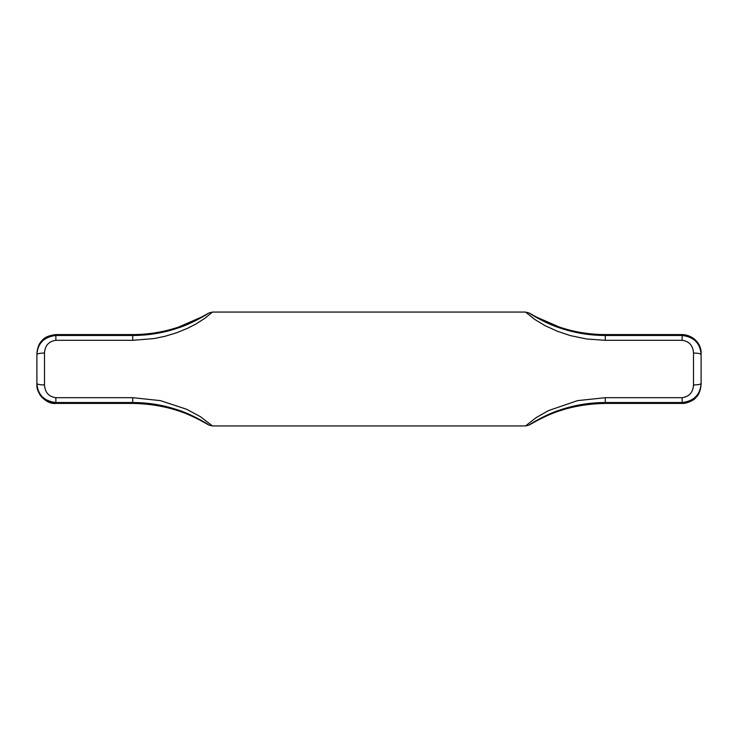 <?xml version="1.0" encoding="UTF-8"?>
<svg xmlns="http://www.w3.org/2000/svg" width="738" height="738" viewBox="0 0 738 738"><rect width="100%" height="100%" fill="white"/><g stroke="black" fill="none" stroke-linecap="round" stroke-linejoin="round"><path stroke-width="1.11" d="M55.876 397.69L55.876 402.524L132.72 402.524L132.72 403.418C147.997 403.465 162.72 405.789 176.908 410.383C190.247 414.249 206.815 423.787 208.402 424.765C206.631 423.178 190.173 413.557 176.779 409.581C162.646 404.922 147.96 402.57 132.72 402.524L132.72 397.69L55.876 397.69C48.782 396.703 44.99 392.459 44.492 384.95L44.492 353.05C44.99 345.541 48.782 341.297 55.876 340.31L132.72 340.31L132.72 335.476L55.876 335.476L55.876 340.31M132.72 397.69L160.395 400.623L186.613 409.258L200.385 416.675L212.443 425.927L525.557 425.927L536.323 417.505L548.565 410.577L577.605 400.623L605.28 397.69L605.28 402.524C590.031 402.57 575.336 404.922 561.194 409.59C547.817 413.557 531.36 423.188 529.598 424.765C531.194 423.787 547.762 414.239 561.111 410.383C575.289 405.789 590.013 403.465 605.28 403.418L605.28 403.418C580.686 403.843 558.574 409.249 538.934 419.627L528.952 425.143L525.557 425.927M682.124 397.69L682.124 402.524L605.28 402.524L605.28 403.418L682.124 403.418L682.124 402.524C693.941 401.121 700.261 394.775 701.1 383.492L701.1 354.508C700.261 343.225 693.941 336.879 682.124 335.476L682.124 340.31C689.209 341.288 693.01 345.541 693.508 353.05C698.083 353.142 700.62 353.631 701.1 354.508L701.1 384.498C700.473 390.872 698.683 395.264 695.74 397.681C694.689 399.839 686.654 403.824 682.124 403.418L682.124 403.418C693.923 402.044 700.251 395.743 701.1 384.498L701.1 383.492C700.62 384.369 698.083 384.858 693.508 384.95C693.01 392.459 689.209 396.712 682.124 397.69L605.28 397.69M132.72 340.31L154.039 338.576L164.86 336.334L176.594 332.783L187.581 328.299L196.243 323.834L204.896 318.272L212.443 312.073L525.557 312.073L534.949 319.572L545.161 325.698L557.688 331.399L570.465 335.633L586.692 339L605.28 340.31L605.28 334.582C589.505 334.526 574.33 332.054 559.764 327.174C546.895 323.29 531.056 314.111 529.598 313.235C531.24 314.711 547.098 324.047 560.096 328.041C574.561 332.949 589.616 335.421 605.28 335.476L682.124 335.476L682.124 334.582L605.28 334.582L682.124 334.582C692.096 334.803 701.506 342.783 701.1 353.502C700.251 342.257 693.923 335.956 682.124 334.582M55.876 403.418L132.72 403.418L55.876 403.418L55.876 402.524C44.059 401.121 37.73 394.775 36.9 383.492L36.9 384.498C37.739 395.734 44.068 402.044 55.876 403.418L55.876 403.418C46.291 404.673 36.042 393.142 36.9 384.498L36.9 354.508C37.73 343.225 44.059 336.879 55.876 335.476L55.876 334.582C44.068 335.956 37.739 342.266 36.9 353.502C37.444 347.395 39.262 342.967 42.361 340.218C44.677 337.238 49.188 335.366 55.876 334.582L132.72 334.582C148.495 334.526 163.67 332.054 178.236 327.174C191.105 323.29 206.944 314.111 208.402 313.235C206.76 314.711 190.902 324.047 177.904 328.041C163.439 332.949 148.384 335.421 132.72 335.476L132.72 334.582L55.876 334.582M44.492 353.05C39.917 353.142 37.38 353.631 36.9 354.508L36.9 383.492C37.38 384.369 39.917 384.858 44.492 384.95M693.508 386.057L693.508 353.05M682.124 340.31L605.28 340.31M682.124 403.418L605.28 403.418M212.443 312.073L208.633 313.078L201.603 317.036L178.817 326.98C164.048 331.989 148.679 334.526 132.72 334.582M132.72 403.418C157.314 403.843 179.435 409.249 199.066 419.627L209.048 425.143L212.443 425.927M525.557 312.073L529.367 313.078L536.397 317.036L559.183 326.98C573.952 331.989 589.321 334.526 605.28 334.582"/></g></svg>
